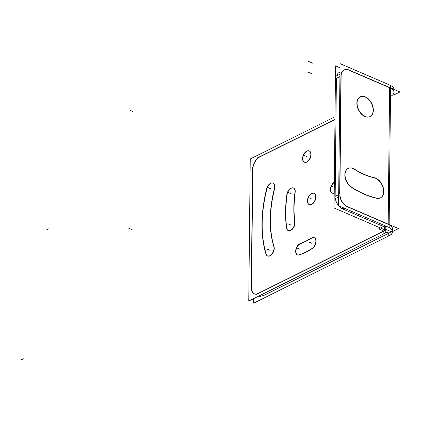 <?xml version="1.0" encoding="UTF-8"?>
<svg xmlns="http://www.w3.org/2000/svg" width="421" height="421" viewBox="0 0 421 421"><rect width="100%" height="100%" fill="white"/><g stroke="black" fill="none" stroke-linecap="round" stroke-linejoin="round"><path stroke-width="0.63" d="M343.978 70.044A10.504 6.91 63.5 0 0 340.905 76.112A10.504 6.91 63.5 0 1 348.762 70.133A10.504 6.91 63.5 0 0 344.089 69.991M349.009 70.239L389.609 87.715L388.183 224.135L389.609 87.715L349.009 70.239M388.183 224.34L347.33 206.753L388.183 224.34M339.858 196.354A10.504 6.91 63.5 0 0 346.562 206.379A10.504 6.91 63.5 0 1 339.858 196.354L341.152 73.638M339.668 194.102L340.905 76.112L339.668 194.102M373.637 177.683A76.511 50.32 -116.5 0 1 355.008 169.679A76.511 50.32 -116.5 0 0 373.637 177.683M350.972 187.061A11.03 7.257 -116.5 0 1 344.988 177.004A11.03 7.257 -116.5 0 1 348.056 168.495A11.03 7.257 -116.5 0 1 354.487 169.347A11.03 7.257 -116.5 0 0 345.02 172.947A11.03 7.257 -116.5 0 0 350.972 187.061M376.737 198.275A98.572 64.829 -116.5 0 1 351.456 187.392A98.572 64.829 -116.5 0 0 376.737 198.275M380.337 197.907A11.03 7.257 -116.5 0 1 377.263 198.365A11.03 7.257 -116.5 0 0 383.415 189.445A11.03 7.257 -116.5 0 0 374.106 177.788A11.03 7.257 -116.5 0 1 382.878 187.182A11.03 7.257 -116.5 0 1 380.447 197.849M369.917 116.628A11.03 7.257 -116.5 0 1 364.896 116.533A11.03 7.257 -116.5 0 1 357.261 106.608A11.03 7.257 -116.5 0 1 360.081 96.877M360.192 96.825A11.03 7.257 -116.5 0 1 365.102 96.972A11.03 7.257 -116.5 0 1 372.711 106.808A11.03 7.257 -116.5 0 1 370.022 116.57M383.673 226.582L342.82 209L344.373 208.227L342.82 209L383.673 226.582L385.226 225.809M342.052 208.627A10.504 6.91 -116.5 0 1 338.695 205.785A10.504 6.91 -116.5 0 0 342.052 208.627M338.573 205.632A10.504 6.91 -116.5 0 1 335.348 198.601A10.504 6.91 -116.5 0 0 338.573 205.632M338.689 194.591L335.158 196.349L336.395 78.353L339.921 76.601L336.395 78.353L335.158 196.349L338.689 194.591L334.937 196.46M339.968 72.075A10.504 6.91 -116.5 0 0 336.747 75.833A10.504 6.91 -116.5 0 1 339.468 72.291L339.247 72.401M386.725 232.087L389.036 233.081A13.377 6.183 -179.4 0 0 392.193 230.334M392.535 228.971A13.377 6.183 -179.4 0 0 389.151 224.803A13.377 6.183 -179.4 0 1 389.036 233.081M385.847 228.898A6.689 3.089 -179.4 0 0 384.641 227.103A6.689 3.089 -179.4 0 1 384.099 230.955A6.689 3.089 -179.4 0 0 385.147 230.261M393.998 89.615L393.967 92.346A13.377 6.183 -179.4 0 0 390.583 88.178A13.377 6.183 -179.4 0 1 390.499 96.446M388.751 233.223L263.462 295.61L388.751 233.223M273.076 183.114A6.126 3.647 -66.7 0 0 266.909 188.866A6.126 3.647 -66.7 0 1 271.792 183.024A6.126 3.647 -66.7 0 1 274.871 187.413A6.126 3.647 -66.7 0 0 273.197 183.161M266.819 189.229A107.681 64.05 -66.7 0 0 266.14 253.889A107.681 64.05 -66.7 0 1 266.819 189.229M267.709 256.015A6.126 3.647 -66.7 0 0 272.271 253.905A6.126 3.647 -66.7 0 0 274.218 247.495A6.126 3.647 -66.7 0 1 271.113 255.131A6.126 3.647 -66.7 0 1 266.225 254.179A6.126 3.647 -66.7 0 0 267.588 255.957M274.639 188.713A95.425 56.761 -66.7 0 0 274.034 246.595A95.425 56.761 -66.7 0 1 274.639 188.713M259.952 156.859A10.504 6.247 -66.7 0 0 252.774 169.705A10.504 6.247 -66.7 0 1 259.952 156.859M260.173 156.754L334.99 119.501L260.173 156.754M254.347 293.763A10.504 6.247 -66.7 0 1 251.537 287.696A10.504 6.247 -66.7 0 0 258.52 293.484L383.873 231.066L258.52 293.484A10.504 6.247 -66.7 0 1 254.468 293.816M251.537 287.401L252.768 169.995L251.537 287.401M295.258 192.018A6.126 3.647 -66.7 0 0 293.563 188.103A6.126 3.647 -66.7 0 0 287.08 194.818A6.126 3.647 -66.7 0 1 291.685 188.092A6.126 3.647 -66.7 0 1 295.258 192.018M287.033 195.17A107.681 64.05 -66.7 0 0 286.69 227.65A107.681 64.05 -66.7 0 1 287.033 195.17M288.39 230.634A6.126 3.647 -66.7 0 0 292.795 228.724A6.126 3.647 -66.7 0 0 294.937 222.567A6.126 3.647 -66.7 0 1 291.264 230.145A6.126 3.647 -66.7 0 1 286.733 227.977A6.126 3.647 -66.7 0 0 288.269 230.576M295.2 192.65A95.425 56.761 -66.7 0 0 294.889 222.035A95.425 56.761 -66.7 0 1 295.2 192.65M332.38 193.176A6.126 3.647 -66.7 0 0 334.216 193.202A6.126 3.647 -66.7 0 1 330.669 189.603A6.126 3.647 -66.7 0 1 334.327 182.419A6.126 3.647 -66.7 0 0 330.822 188.14A6.126 3.647 -66.7 0 0 332.258 193.118M309.235 150.955A6.126 3.647 -66.7 0 0 306.993 151.197A6.126 3.647 -66.7 0 0 303.036 156.854A6.126 3.647 -66.7 0 0 304.394 162.206M304.515 162.264A6.126 3.647 -66.7 0 0 306.877 162.069A6.126 3.647 -66.7 0 0 310.861 156.312A6.126 3.647 -66.7 0 0 309.361 151.002M297.605 254.937A6.126 3.647 -66.7 0 0 299.347 254.994A6.126 3.647 -66.7 0 1 295.931 250.705A6.126 3.647 -66.7 0 1 300.447 243.717A6.126 3.647 -66.7 0 0 296.195 249.274A6.126 3.647 -66.7 0 0 297.489 254.884M299.61 254.9A107.681 64.05 -66.7 0 0 312.266 248.6A107.681 64.05 -66.7 0 1 299.61 254.9M314.266 237.686A6.126 3.647 -66.7 0 0 311.661 238.133A6.126 3.647 -66.7 0 1 316.076 240.686A6.126 3.647 -66.7 0 1 312.514 248.443A6.126 3.647 -66.7 0 0 315.971 242.617A6.126 3.647 -66.7 0 0 314.387 237.739M300.689 243.622A95.425 56.761 -66.7 0 0 311.393 238.297A95.425 56.761 -66.7 0 1 300.689 243.622M314.077 193.334A6.126 3.647 -66.7 0 0 311.835 193.576A6.126 3.647 -66.7 0 0 307.877 199.228A6.126 3.647 -66.7 0 0 309.235 204.585M309.356 204.638A6.126 3.647 -66.7 0 0 311.719 204.443A6.126 3.647 -66.7 0 0 315.703 198.686A6.126 3.647 -66.7 0 0 314.203 193.381M390.588 87.931L390.614 85.4L340.057 63.645L338.568 205.732L389.125 227.487L389.157 224.614M389.157 224.551L390.583 87.989M365.833 97.104A11.03 7.257 63.5 0 0 360.302 96.767A11.03 7.257 63.5 0 0 357.566 106.829A11.03 7.257 63.5 0 0 365.628 116.628M364.607 116.185A11.03 7.257 63.5 0 0 370.133 116.517A11.03 7.257 63.5 0 0 372.874 106.46A11.03 7.257 63.5 0 0 364.807 96.662M340.015 67.813L335.548 65.892L334.058 207.979L384.615 229.734L384.647 226.856M354.319 168.984A76.511 50.32 63.5 0 0 374.716 177.762M376.448 198.033A11.03 7.257 63.5 0 0 380.558 197.796A11.03 7.257 63.5 0 0 383.026 186.835A11.03 7.257 63.5 0 0 373.827 177.588M351.177 186.961A98.572 64.829 63.5 0 0 377.458 198.27M355.208 169.579A11.03 7.257 63.5 0 0 348.278 168.384A11.03 7.257 63.5 0 0 345.325 177.536A11.03 7.257 63.5 0 0 352.182 187.587M341.126 76.296A10.504 6.91 -116.5 0 1 344.199 69.933A10.504 6.91 -116.5 0 1 349.225 70.133M334.916 198.817L338.663 196.949M336.2 76.106L339.947 74.238M347.793 206.748A10.504 6.91 -116.5 0 1 339.894 193.702M384.268 227.045L386.041 226.161M341.778 208.758L343.557 207.874M389.22 224.582L346.73 206.295M384.983 225.709L378.7 228.835L383.873 231.061L383.841 233.797A6.689 3.089 0.6 0 0 385.82 231.634A6.689 3.089 0.6 0 0 383.394 229.213M385.794 231.892L389.057 233.297M388.162 224.125L398.519 228.582L392.509 231.576M387.836 226.935L387.836 226.94A13.377 6.183 0.6 0 1 392.509 231.703A13.377 6.183 0.6 0 1 388.72 235.955L388.751 233.16M390.614 85.447A13.377 6.183 0.6 0 1 393.988 89.394M391.662 234.492L253.695 303.188L253.742 298.584M266.582 189.129A6.126 3.647 113.3 0 1 272.955 183.056A6.126 3.647 113.3 0 1 274.297 188.976M266.325 255.147A107.681 64.05 113.3 0 1 267.035 187.334M273.697 246.222A6.126 3.647 113.3 0 1 272.461 253.189A6.126 3.647 113.3 0 1 267.467 255.91A6.126 3.647 113.3 0 1 265.909 253.789M274.092 247.443A95.425 56.761 113.3 0 1 274.724 187.35M335.016 116.764L250.242 158.975L335.016 116.764L250.242 158.975L335.016 116.764L250.242 158.975L335.016 116.764L250.242 158.975L248.758 301.062L386.725 232.366L248.758 301.062L250.242 158.975L248.758 301.062L386.725 232.366L248.758 301.062L250.242 158.975L248.758 301.062L386.725 232.366L248.758 301.062L250.242 158.975L248.758 301.062L386.725 232.366M286.796 195.065A6.126 3.647 113.3 0 1 293.321 187.998A6.126 3.647 113.3 0 1 294.9 192.907M286.575 228.482A107.681 64.05 113.3 0 1 286.933 194.013M294.6 221.625A6.126 3.647 113.3 0 1 292.848 228.235A6.126 3.647 113.3 0 1 288.148 230.529A6.126 3.647 113.3 0 1 286.459 227.55M294.721 222.472A95.425 56.761 113.3 0 1 295.042 191.923M334.216 193.007A6.126 3.647 113.3 0 1 332.137 193.071A6.126 3.647 113.3 0 1 330.596 187.966A6.126 3.647 113.3 0 1 334.332 182.167M306.898 161.822A6.126 3.647 113.3 0 1 304.272 162.159A6.126 3.647 113.3 0 1 302.815 156.67A6.126 3.647 113.3 0 1 307.009 150.976M306.493 151.234A6.126 3.647 113.3 0 1 309.119 150.902A6.126 3.647 113.3 0 1 310.577 156.391A6.126 3.647 113.3 0 1 306.377 162.08M299.631 254.689A6.126 3.647 113.3 0 1 297.363 254.837A6.126 3.647 113.3 0 1 295.974 249.095A6.126 3.647 113.3 0 1 300.462 243.522M312.282 248.343A107.681 64.05 113.3 0 1 299.12 254.894M311.161 238.197A6.126 3.647 113.3 0 1 314.145 237.633A6.126 3.647 113.3 0 1 315.661 242.87A6.126 3.647 113.3 0 1 311.766 248.643M311.645 237.891A95.425 56.761 113.3 0 1 299.978 243.696M311.74 204.201A6.126 3.647 113.3 0 1 309.114 204.538A6.126 3.647 113.3 0 1 307.656 199.049A6.126 3.647 113.3 0 1 311.85 193.355M311.335 193.613A6.126 3.647 113.3 0 1 313.961 193.276A6.126 3.647 113.3 0 1 315.418 198.765A6.126 3.647 113.3 0 1 311.219 204.459M259.936 156.649A10.504 6.247 -66.7 0 0 252.532 169.889M257.199 158.007L334.99 119.275M389.588 87.505L399.95 91.962L393.94 94.951M348.162 69.67L390.651 87.957M251.269 289.953L252.553 167.237M251.3 287.296A10.504 6.247 -66.7 0 0 254.226 293.716A10.504 6.247 -66.7 0 0 258.505 293.263M385.836 229.866L386.367 229.603L391.788 231.934M385.11 230.229L255.768 294.632M258.941 295.995L261.188 296.963M364.896 116.533A11.03 7.257 -116.5 0 1 356.855 103.25A11.03 7.257 -116.5 0 1 365.102 96.972A11.03 7.257 -116.5 0 1 373.143 110.26A11.03 7.257 -116.5 0 1 364.896 116.533M306.993 151.197A6.126 3.647 -66.7 0 0 302.804 158.691A6.126 3.647 -66.7 0 0 306.877 162.069A6.126 3.647 -66.7 0 0 311.066 154.575A6.126 3.647 -66.7 0 0 306.993 151.197M311.835 193.576A6.126 3.647 -66.7 0 0 307.646 201.07A6.126 3.647 -66.7 0 0 311.719 204.443A6.126 3.647 -66.7 0 0 315.908 196.954A6.126 3.647 -66.7 0 0 311.835 193.576M261.452 294.742L263.704 295.71M46.268 230.019L48.631 228.84M21.05 359.95L23.413 358.776M270.777 188.792L268.188 187.677M334.279 187.324L332.216 186.435L334.279 187.324M270.129 250.384L267.546 249.274M291.137 193.734L288.553 192.618M290.811 225.003L288.227 223.893M306.935 156.633L304.351 155.523L306.935 156.633M300.031 249.311L297.442 248.195M313.113 63.382L307.693 61.05M311.966 243.364L309.377 242.254M313.003 74.249L307.583 71.917M311.777 199.012L309.193 197.896L311.777 199.012M130.068 110.313L132.652 111.428M128.831 228.308L131.415 229.419"/></g></svg>
